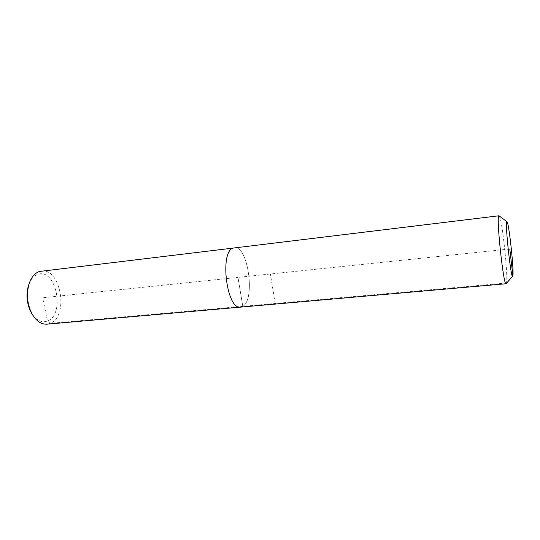 <?xml version="1.0" encoding="UTF-8"?>
<svg xmlns="http://www.w3.org/2000/svg" width="540" height="540" viewBox="0 0 540 540"><rect width="100%" height="100%" fill="white"/><g stroke="black" fill="none" stroke-linecap="round" stroke-linejoin="round"><path stroke-width="0.41" stroke-dasharray="2.7 2.03" d="M499.23 215.919C502.025 218.167 508.315 276.629 506.459 283.034L506.291 283.561M509.807 249.001L237.965 277.385L242.811 306.342C255.663 299.471 247.948 245.066 234.374 247.745C247.948 245.066 255.663 299.471 242.811 306.342L240.57 307.132M41.384 271.06C60.98 267.719 69.032 316.575 50.18 323.365L46.926 324.182M29.12 283.675C31.205 278.707 34.114 275.596 37.847 274.34C56.093 267.766 65.516 314.557 47.473 320.996C42.005 322.981 36.956 320.774 32.326 314.368M275.15 303.48L270.405 273.996M242.811 306.342L237.965 277.385L42.68 297.776L47.473 320.996L50.18 323.365L506.459 283.034L512.851 275.758"/><path stroke-width="0.81" d="M512.636 276.271L506.081 283.743C503.597 286.382 496.267 218.842 498.751 216.034L499.23 215.919L506.939 221.738M242.811 306.342L240.57 307.132C226.868 310.379 219.362 251.978 233.064 248.096L39.494 271.465C34.709 273.085 31.192 277.331 28.957 284.202C26.231 294.489 27.263 304.385 32.056 313.889C36.248 321.05 41.209 324.479 46.926 324.182L240.57 307.132C226.868 310.379 219.362 251.978 233.064 248.096L498.987 215.777M512.851 275.758L512.737 276.156C511.279 281.252 505.008 224.809 506.736 221.967L507.06 221.832C509.018 223.344 514.12 270.918 512.851 275.758L509.807 249.001M32.326 314.368L31.145 312.431C26.852 303.912 25.92 295.043 28.37 285.822L29.12 283.675M506.081 283.743L240.57 307.132M31.145 312.431L32.056 313.889M28.37 285.822L28.957 284.202"/></g></svg>
